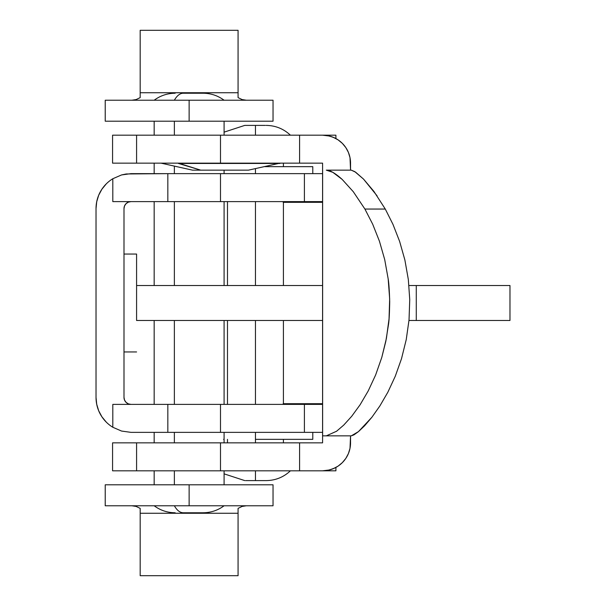 <?xml version="1.0" encoding="UTF-8"?>
<svg xmlns="http://www.w3.org/2000/svg" width="606" height="606" viewBox="0 0 606 606"><rect width="100%" height="100%" fill="white"/><g stroke="black" fill="none" stroke-linecap="round" stroke-linejoin="round"><path stroke-width="0.91" d="M121.548 431.055L130.987 432.358L167.832 432.358L167.832 404.391L322.581 404.391L304.401 404.391L304.401 432.358L130.987 432.358L121.548 431.055L112.807 427.26L112.807 404.391L167.832 404.391L167.832 432.358L220.493 432.358L220.493 404.391L220.493 432.358L304.401 432.358L304.401 404.391L112.807 404.391L112.807 427.26L121.548 431.055L112.807 427.26A34.959 34.959 0 0 1 96.028 397.4L96.028 208.6A34.959 34.959 0 0 1 112.807 178.74L112.807 201.609L220.493 201.609L220.493 173.642L167.832 173.642L167.832 201.609L167.832 173.642L220.493 173.642L220.493 201.609L304.401 201.609L304.401 173.642L220.493 173.642L304.401 173.642L304.401 201.609L322.581 201.609L112.807 201.609L112.807 178.74L121.541 174.945L126.222 173.967L167.832 173.642L130.987 173.642L121.548 174.945M255.452 432.358L255.452 439.35L312.787 439.35L255.452 439.35L255.452 432.358M255.452 173.642L255.452 168.657L255.452 173.642M123.995 208.6L124.525 205.926L123.995 208.6L123.995 397.4L124.525 400.074L126.048 402.339L128.313 403.854L130.987 404.391A6.992 6.992 0 0 1 123.995 397.4L123.995 208.6A6.992 6.992 0 0 1 130.987 201.609L128.313 202.146L126.048 203.661L128.313 202.146L130.987 201.609M312.787 166.65L264.905 166.65L312.787 166.65L312.787 173.642M224.091 439.35L223.599 439.35M322.581 173.642L304.401 173.642L322.581 173.642M304.401 432.358L322.581 432.358L304.401 432.358M96.702 201.783L98.687 195.223L96.702 201.783L96.028 208.6L96.028 397.4L96.702 404.217L98.687 410.777L96.702 404.217M101.922 189.178L106.27 183.883L101.922 189.178L98.687 195.223M106.27 422.117L101.922 416.822L106.27 422.117A34.959 34.959 0 0 0 112.807 427.26M98.687 410.777L101.922 416.822M124.525 205.926L126.048 203.661M112.807 178.74A34.959 34.959 0 0 0 106.27 183.883M136.585 254.05L136.585 285.517L136.585 254.05L123.995 254.05L136.585 254.05M136.585 320.483L136.585 285.517L136.585 320.483L322.581 320.483L136.585 320.483M123.995 351.95L136.585 351.95L123.995 351.95M408.974 320.483L416.277 320.483L416.277 285.517L408.974 285.517L416.277 285.517L416.277 320.483L509.972 320.483L408.974 320.483M322.581 285.517L136.585 285.517L322.581 285.517M509.972 285.517L416.277 285.517L509.972 285.517L509.972 320.483M178.467 163.461L279.927 163.461L178.467 163.15L200.715 170.15L178.467 163.461M192.519 170.15L248.46 170.15L192.519 170.15L161.06 163.15M342.352 462.62A27.967 27.967 0 0 1 322.581 470.817L335.906 470.817L335.906 467.438L335.906 470.817L322.581 470.817L328.035 470.279L333.285 468.688L338.118 466.105L342.352 462.62L345.837 458.386L348.42 453.553L350.01 448.304L350.548 435.85L350.548 442.85A27.967 27.967 0 0 1 342.352 462.62M322.581 135.183L220.493 135.183L220.493 163.15L220.493 135.183L136.585 135.183L136.585 163.15L112.572 163.15L112.572 135.183L112.572 163.15L299.584 163.15L299.584 135.183L335.906 135.183L335.906 138.562L335.906 135.183L322.581 135.183A27.967 27.967 0 0 1 350.548 163.15L350.548 170.15L350.01 157.696L348.42 152.447L345.837 147.614L342.352 143.38L338.118 139.895L333.285 137.312L328.035 135.721L322.581 135.183L329.452 136.039M377.091 195.852L363.524 179.088L355.631 172.195L351.298 170.15L326.308 170.15L332.823 172.324L342.155 179.399L353.268 191.678L364.91 209.055L385.287 209.055L373.925 191.42L363.524 179.088L354.79 171.634L351.298 170.15L326.308 170.15C330.028 170.15 335.307 173.233 342.155 179.399L353.268 191.678L364.91 209.055L372.698 224.212L379.424 241.173L384.704 259.565L388.181 278.942C388.878 282.896 389.385 290.486 389.703 301.705C389.507 313.37 389.105 320.975 388.484 324.528L385.84 341.216L381.803 357.373L375.659 374.902L368.236 390.893L360.123 404.725L351.745 416.239L343.738 425.094L336.572 431.245L326.308 435.85L351.298 435.85L353.965 434.858L358.472 431.616L371.887 417.261L379.879 405.944L387.848 392.218L395.271 376.25L401.528 358.646L406.232 339.633L409.027 319.907L409.747 299.614L408.33 279.548L404.884 259.997L399.627 241.423L392.961 224.349L385.287 209.055L364.91 209.055L372.698 224.212L379.424 241.173L384.704 259.565L388.181 278.942L389.658 298.819L389.044 318.885L386.386 338.466L381.803 357.373L375.659 374.902L368.236 390.893L360.123 404.725L351.745 416.239L343.738 425.094L336.572 431.245L326.308 435.85L351.298 435.85L358.472 431.616L364.607 425.783L371.887 417.261L379.879 405.944L387.848 392.218L395.271 376.25L401.528 358.646L406.232 339.633L409.027 319.907L409.747 299.614L408.33 279.548L404.884 259.997L399.627 241.423L392.961 224.349L385.287 209.055M136.63 470.817L299.584 470.817L299.584 442.85L322.581 442.85L322.581 163.15L322.581 442.85L112.572 442.85L112.572 470.817L112.572 442.85L136.585 442.85L136.585 470.817L220.493 470.817L220.493 442.85L136.63 442.85M283.184 403.687L314.332 403.687M283.184 202.313L314.332 202.313M322.581 403.687L283.419 403.687M283.419 202.313L322.581 202.313M330.747 136.403L334.891 138.039M112.572 470.817L136.585 470.817L112.572 470.817M322.581 470.817L299.584 470.817L299.584 442.85L220.493 442.85L220.493 470.817L322.581 470.817L329.452 469.961L334.891 467.961M136.585 135.183L112.572 135.183L136.585 135.183M322.627 435.85L326.308 435.85L322.627 435.85L322.627 170.15L322.627 435.85M136.63 135.183L299.584 135.183L299.584 163.15L322.581 163.15L136.63 163.15M265.337 125.397L255.452 125.397L255.452 135.183L255.452 125.397L263.019 125.397M245.566 480.603L255.452 480.603L255.452 470.817L255.452 480.603L266.155 480.603L247.884 480.603M255.452 201.609L255.452 285.517L255.452 201.609M255.452 320.483L255.452 404.391L255.452 320.483M255.452 439.35L255.452 442.85L255.452 439.35M244.756 125.397L255.452 125.397L244.756 125.397L224.091 132.153M105.239 100.225L273.026 100.225L105.224 100.225L105.224 121.2L189.133 121.2L189.133 100.225L189.133 121.2L273.026 121.2L105.239 121.2M238.075 30.921L238.075 92.733L238.075 30.3L140.183 30.3L140.183 97.619L136.183 99.558L131.919 100.225L136.183 99.558L140.183 97.619L140.183 30.542M238.075 92.733L238.075 97.619L242.074 99.558L246.347 100.225L242.074 99.558L238.075 97.619L238.075 92.733L140.183 92.733L238.075 92.733M273.041 505.775L273.041 484.8L105.224 484.8L105.224 505.775L273.041 505.775L189.133 505.775L189.133 484.8L189.133 505.775L105.239 505.775M273.026 484.8L105.239 484.8M140.183 575.079L140.183 513.267L140.183 575.7L238.075 575.7L238.075 508.381L242.074 506.442L246.347 505.775L242.074 506.442L238.075 508.381L238.075 575.458M140.183 513.267L140.183 508.381L136.183 506.442L131.919 505.775L136.183 506.442L140.183 508.381L140.183 513.267L238.075 513.267L140.183 513.267M203.101 512.767L183.224 512.767A34.959 14.764 -90 0 1 174.369 505.775A34.959 14.764 90 0 0 183.224 512.767L203.063 512.767M203.063 93.233L183.224 93.233A34.959 14.764 90 0 0 174.369 100.225A34.959 14.764 -90 0 1 183.224 93.233L203.101 93.233M174.369 121.2L174.369 135.183L174.369 121.2M174.369 166.286L174.369 173.642L174.369 166.286M174.369 201.609L174.369 285.517L174.369 201.609M174.369 320.483L174.369 404.391L174.369 320.483M174.369 432.358L174.369 442.85L174.369 432.358M174.369 470.817L174.369 484.8L174.369 470.817M312.787 432.358L312.787 439.35M279.927 163.15L248.46 170.15M290.41 135.183C283.593 128.79 275.503 125.525 266.155 125.397M290.41 470.817C283.593 477.21 275.503 480.475 266.155 480.603M283.419 442.85L283.419 439.35M283.419 404.391L283.419 320.483M283.419 285.517L283.419 201.609M283.419 166.65L283.419 163.15M227.485 442.85L227.485 439.35M227.485 404.391L227.485 320.483M227.485 285.517L227.485 201.609M224.091 473.847L244.756 480.603M273.041 100.225L273.041 121.2M224.091 505.775C217.857 510.373 210.865 512.706 203.116 512.767M224.091 100.225C217.857 95.627 210.865 93.294 203.116 93.233M224.091 484.8L224.091 470.817M224.091 442.85L224.091 432.358M224.091 404.391L224.091 320.483M224.091 285.517L224.091 201.609M224.091 173.642L224.091 170.15M224.091 135.183L224.091 121.2M154.166 484.8L154.166 470.817M154.166 442.85L154.166 432.358M154.166 404.391L154.166 320.483M154.166 285.517L154.166 201.609M154.166 173.642L154.166 163.15M154.166 135.183L154.166 121.2M154.166 100.225C160.408 95.627 167.4 93.294 175.149 93.233M154.166 505.775C160.408 510.373 167.4 512.706 175.149 512.767"/></g></svg>
